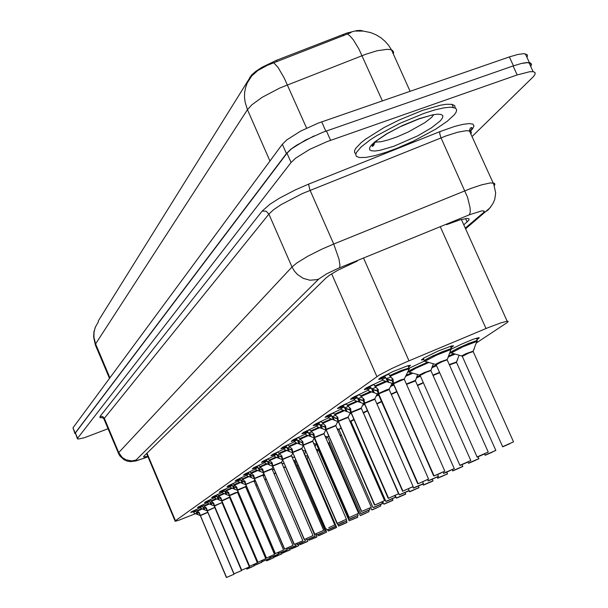 <?xml version="1.0" encoding="UTF-8"?>
<svg xmlns="http://www.w3.org/2000/svg" width="608" height="608" viewBox="0 0 608 608"><rect width="100%" height="100%" fill="white"/><g stroke="black" fill="none" stroke-linecap="round" stroke-linejoin="round"><path stroke-width="0.91" d="M193.367 511.708L190.79 512.46L191.345 511.89L200.534 507.528M200.123 506.943L197.524 507.695L198.086 507.11L207.548 502.618M207.13 502.01L204.508 502.763L205.071 502.155L214.814 497.526M214.388 496.888L211.675 497.64L212.846 496.713L222.361 492.237M221.92 491.583L219.184 492.328L220.37 491.378L230.189 486.757M229.74 486.066L226.982 486.818L228.19 485.83L238.321 481.057M237.865 480.343L235.083 481.088L236.314 480.069L246.787 475.129M246.308 474.392L243.504 475.137L244.758 474.08L255.588 468.973M255.102 468.19L252.274 468.943L253.551 467.848L264.754 462.551M264.252 461.746L261.402 462.49L262.702 461.358L274.307 455.863M316.365 425.03L313.219 425.691L314.822 424.392L328.86 417.711M305.003 433.033L301.887 433.702L303.453 432.455L316.943 426.041M367.589 388.945L364.314 389.591L366.062 388.048L382.759 380.061M353.826 398.635L350.58 399.289L352.298 397.814L368.25 390.184M340.731 407.862L337.524 408.515L339.203 407.102L354.472 399.813M328.259 416.647L325.082 417.308L326.724 415.956L341.354 408.979M294.143 440.686L291.232 441.423L292.592 440.162L305.558 433.998M283.746 448.005L280.858 448.75L282.203 447.534L294.682 441.606M273.798 455.02L270.925 455.764L272.247 454.594L284.278 448.894M382.067 378.754L378.746 379.384L379.833 378.237L392.798 371.648L407.869 365.742L410.575 365.362L408.682 366.951M407.512 372.301L408.675 371.807M409.526 368.091L424.475 361.076M423.92 359.609L421.496 359.989L423.654 358.135L438.429 350.915L451.896 345.868L453.53 345.899L450.938 347.799M433.223 364.048L433.641 363.865M449.532 353.24L450.726 352.739M451.326 349.144L461.069 344.333L473.191 339.287L479.066 337.592L479.165 338.063L476.877 339.629M363.219 31.046L360.331 30.408L356.63 30.628L346.666 33.121L276.541 60.238L261.858 67.336L255.884 71.28L251.575 75.012L98.344 320.895L98.298 321.951M476.452 342.904L507.194 322.574L508.182 321.488L507.498 321.13L500.916 322.81L488.125 327.659L406.06 362.026L391.932 368.425L379.27 375.052L175.37 520.79L175.051 521.178L175.613 521.185L178.684 520.273L195.662 513.631M522.804 63.186L527.06 62.571L530.267 62.852L531.544 64.19L530.731 66.485M75.422 433.892L75.149 433.078L286.421 153.49L291.11 149.013L296.674 145.122L314.131 135.865M350.968 32.634L267.345 65.299L257.952 70.452L251.712 75.916L247.16 83.174L245.541 87.712L244.659 92.492L244.515 97.424L245.138 102.402L247.448 109.691L95.638 343.892L93.966 337.387L94.012 332.401L95.175 327.598L98.359 321.875M74.951 433.504L72.922 427.918L282.355 144.248L286.9 139.81L300.671 131.07L318.227 123.112L509.329 56.924L517.742 54.469L523.883 53.656L527.22 54.705L527.486 55.83L526.931 57.319M108.102 428.701L84.717 437.57L78.698 439.014L77.497 438.87L77.512 438.338L291.057 162.496L295.67 158.156L309.51 149.522L327.096 141.565L517.165 74.928L529.948 71.638L533.695 71.729L535.116 72.709L534.941 74.442L533.186 76.836L472.021 136.58M77.398 438.634L75.422 432.987L286.984 153.239L291.566 148.846L305.368 140.159L322.939 132.202L513.053 65.96L521.466 63.475L527.592 62.624L530.906 63.62L531.164 64.722L530.594 66.181M357.306 261.09L337.995 270.15L329.779 275.044L326.048 277.962L143.876 456.243L143.549 456.813L144.043 457.018L147.736 456.266M463.79 224.861L468.95 220.088L469.095 218.865L467.278 218.409L459.982 219.86L446.599 224.641M473.26 350.953L477.212 340.389L468.206 343.611L457.558 348.407L451.098 351.994L450.528 352.632L451.227 353.058M469.809 352.488L462.3 356.349L467.529 353.453L473.168 351.546M509.899 443.688L502.732 446.796L509.884 443.665M476.74 339.325L477.493 338.512L476.611 338.664L477.212 340.389L459.633 347.411L452.55 351.059L450.695 352.336L450.938 352.739M447.313 359.29L451.258 348.521L441.948 351.857L431.125 356.736L424.68 360.339L424.156 360.97L424.863 361.395M443.711 360.871L436.141 364.77L440.618 362.193L447.222 359.89M484.538 453.956L477.234 457.117L484.53 453.925M450.794 347.472L451.638 346.606L450.665 346.704L451.25 348.528L433.223 355.718L426.094 359.412L424.3 360.673L424.574 361.076M381.436 377.249L388.048 374.064L388.907 374.33L389.553 375.6L401.576 370.371L409.123 367.954L401.158 370.53L389.553 375.6L393.087 379.27L393.498 383.694L392.061 380.441L391.97 378.07M393.125 384.119L393.201 383.732L382.873 380.289M404.297 379.354L400.664 380.388L393.498 383.694M434.12 475.942L444.798 471.147M384.727 376.291L384.332 376.892L385.206 376.96L385.799 377.75L382.447 379.362L381.801 378.548L380.585 378.533L381.018 377.492M434.31 475.851L441.074 472.986L434.142 475.935M390.883 377.074L386.217 378.662L392.152 380.646M387.722 382.113L386.217 378.662M434.059 475.737L393.536 383.762L404.221 379.187L400.664 380.388M433.876 475.828L393.368 383.884L433.686 475.92M388.672 374.156L381.573 377.545M423.974 113.354L434.834 109.919L443.969 107.814L450.87 107.145L455.681 108.254L456.638 109.812L456.205 111.978L454.427 114.684L447.123 121.395L435.602 129.2L413.242 141.185L397.146 148.208L386.331 152.205L375.212 155.542L366.084 157.381L359.579 157.556L356.47 156.37L355.748 154.804L356.288 152.669L361.144 146.885L370.667 139.574L376.922 135.561L399.654 123.416L423.974 113.354M355.84 153.908L354.616 152.646L354.54 150.845L355.634 148.534L361.243 142.614L365.659 139.133L384.134 127.566L399.296 119.89L422.606 110.314L440.511 105.184L446.363 104.287L452.002 104.371L454.731 105.64L455.232 107.966M453.743 353.81L448.62 355.946M453.211 363.295L449.464 364.929L456.547 362.338M492.244 452.215L485.268 455.24L492.229 452.192M456.623 361.775L459.101 355.262M436.255 365.02L432.311 366.7M437.433 373.563L439.675 372.727M475.456 460.317L468.654 463.266L475.448 460.294M420.151 375.486L416.814 376.922M422.416 383.344L417.514 385.54M459.488 468.031L452.846 470.904L459.481 468.008M444.266 475.38L437.783 478.184L444.258 475.357M366.89 387.562L373.244 384.507L374.095 384.758L374.726 385.996L385.259 381.376L374.726 385.996L378.176 389.492L378.662 393.832L377.264 390.655L377.15 388.436M378.313 394.227L368.828 390.929L367.452 388.824L366.1 388.755L366.487 387.79M389.211 389.584L378.662 393.832M418.334 483.679L428.579 479.081M370.12 386.62L369.77 387.19L370.591 387.19L371.222 387.988L367.977 389.546M375.987 387.387L371.625 388.877L377.348 390.853M373.092 392.244L371.625 388.877M418.084 483.565L378.693 393.9L389.143 389.432L385.609 390.625M378.708 393.938L378.305 394.25L417.734 483.74M373.867 384.59L367.019 387.851M353.073 397.358L359.282 394.402L360.635 395.876L370.614 391.491L360.643 395.876L364.063 399.319L364.557 403.461L363.204 400.36L363.067 398.278M364.238 403.826L355.042 400.581L353.765 398.574L352.359 398.514L352.686 397.579M374.87 399.304L364.557 403.461M371.306 400.353L374.809 399.167L413.174 486.575L402.504 491.226L413.174 486.62M356.235 396.431L355.916 396.956L356.805 396.971L357.367 397.716L354.213 399.228M361.844 397.191L357.755 398.597L363.28 400.543M402.906 491.006L364.595 403.522L374.353 399.258M402.747 491.082L364.45 403.628L402.58 491.173M359.799 394.501L353.195 397.64M339.925 406.684L345.823 403.856L346.651 404.092L347.252 405.278L356.706 401.113L347.252 405.278L350.588 408.561L351.143 412.619L349.82 409.594L349.676 407.641M350.846 412.969L341.924 409.762L340.678 407.808L339.264 407.763L339.56 406.889M361.228 408.546L351.143 412.619M388.55 498.264L398.521 493.787M343.026 405.756L342.73 406.243L343.573 406.228L344.189 406.98L341.118 408.447M357.702 409.61L361.175 408.424L351.173 412.688L388.474 498.081M351.112 412.262L361.22 408.021L398.514 493.749L388.573 498.256M348.392 406.516L344.569 407.831L349.904 409.769M345.96 411.038L344.569 407.831M388.322 498.15L351.036 412.786L388.162 498.233M346.423 403.925L340.039 406.95M327.4 415.56L333.184 412.817L334.491 414.223L343.474 410.263L334.491 414.223L337.79 417.43L338.367 421.344L336.923 416.556M338.086 421.671L329.027 418.061M348.232 417.362L338.367 421.344M374.809 504.99L384.56 500.612M330.44 414.648L330.167 415.097L331.026 415.066L331.626 415.804L328.647 417.225L328.046 416.495L326.785 416.571L327.051 415.758M374.969 504.921L381.269 502.231L374.832 504.99M335.578 415.401L331.991 416.632L337.151 418.555M374.733 504.815L338.398 421.405L348.179 417.248L344.744 418.426M374.589 504.883L338.261 421.504L374.437 504.967M333.686 412.9L327.514 415.819M408.834 371.807L408.492 371.594L409.313 370.872L413.964 368.266L427.5 362.193L411.616 369.497L408.606 371.435L409.146 372.149M427.462 371.67L420.12 375.432L425.942 372.301L430.935 370.682M467.195 462.376L460.081 465.462L467.18 462.354M431.019 370.105L433.337 363.782M411.616 372.894L406.038 375.258M412.026 381.93L415.431 380.547M450.718 470.387L443.787 473.389L450.703 470.364M415.469 380.927L406.532 384.416M415.538 380.38L417.628 374.536M393.353 384.385L391.005 385.411M396.69 391.955L391.347 394.448M435.047 477.994L428.29 480.92L435.039 477.972M378.45 394.311L376.724 395.071M381.687 401.69L376.937 404.008M423.084 483.991L413.554 488.064L423.122 483.96M432.569 481.194L423.442 485.1L432.607 481.164M415.872 489.083L409.693 491.766L415.872 489.068M405.331 494.334L396.576 498.081L405.369 494.304M353.582 427.432L352.792 427.812M392.593 500.475L384.013 504.154L392.631 500.452M364.002 403.454L364.283 403.758L363.12 404.274M367.437 410.955L363.424 413.068M408.804 490.914L399.737 494.783L408.85 490.892M350.748 412.779L350.162 413.045M353.894 419.786L350.9 421.42M392.35 498.735L386.057 501.463L392.342 498.72M341.004 428.214L338.922 429.4M382.166 503.85L373.456 507.566L382.212 503.827M328.715 436.278L327.476 437.038M366.996 511.047L360.97 513.646L366.989 511.039M315.461 424.027L321.047 421.382L322.331 422.758L330.874 418.98L322.339 422.758L325.569 425.858L326.184 429.666L324.756 425.053M325.918 429.978L317.513 426.862L316.266 424.946L314.883 424.984L315.126 424.217M335.836 425.76L326.184 429.666M361.866 511.336L370.956 507.46L361.851 511.343M318.44 423.122L318.189 423.54L319.063 423.502L319.648 424.217L316.745 425.6M323.365 423.875L320.006 425.03L324.999 426.938M361.638 511.237L326.215 429.727L335.791 425.661L332.394 426.831M361.494 511.305L326.086 429.818L361.35 511.381M321.541 421.458L315.567 424.278M304.061 432.113L309.548 429.544L310.726 430.897L318.858 427.302L310.726 430.897L313.933 433.96L314.549 437.608L313.15 433.162M314.306 437.904L306.082 434.804L304.859 432.926L303.514 433.01L303.742 432.288M323.996 433.778L314.549 437.608M349.357 517.461L358.545 513.334M306.987 431.216L306.751 431.604L307.686 431.581L308.21 432.25L305.383 433.595M311.706 431.961L308.56 433.048L313.394 434.94M349.129 517.362L314.579 437.669L320.598 434.849M349 517.431L314.214 438.034M309.951 429.628L304.16 432.356M293.162 439.835L298.406 437.365L299.638 438.68L307.39 435.244L299.638 438.68L302.776 441.621L303.43 445.2L302.054 440.914M303.202 445.482L295.298 442.472L294.059 440.618L292.653 440.686L292.858 440.01M312.687 441.446L303.43 445.2M337.265 523.382L346.408 519.27M296.035 438.953L295.838 439.326L296.712 439.257L297.274 439.934L294.523 441.241M337.402 523.313L343.269 520.82L337.28 523.374M300.572 439.683L297.616 440.709L302.298 442.586M309.328 442.518L303.46 445.261M337.06 523.283L303.339 445.345L336.931 523.351M298.87 437.433L293.261 440.07M341.498 435.191L340.222 435.845M377.773 507.482L371.974 509.975L377.766 507.467M329.946 442.624L328.594 443.08L329.817 442.328M366.122 513.106L360.438 515.554L366.115 513.091M318.896 449.76L318.47 450.064M354 518.882L352.1 519.726L354 518.882M354.943 518.502L357.504 517.408M346.689 522.629L338.732 526.042L346.72 522.606M317.254 451.987L317.809 450.072M336.323 527.63L328.518 530.982L336.361 527.607M306.713 459.017L307.207 458.911L307.998 456.646M323.95 533.467L318.683 535.732L323.95 533.459M297.829 465.378L296.886 465.591L297.829 465.371M316.996 444L316.51 444.342M355.133 516.815L349.228 519.354L355.125 516.8M326.192 438.824L326.61 437.16M343.763 522.333L337.98 524.826L343.763 522.325M315.05 446.903L315.856 444.425M335.449 526.528L327.195 530.07L335.487 526.505M304.274 454.343L304.707 454.313L304.274 454.351M304.714 453.94L305.55 451.379M322.407 532.707L316.844 535.101L322.4 532.699M294.842 460.856L293.786 461.092L294.842 460.849M314.853 536.53L306.903 539.942L314.891 536.507M285.38 467.126L283.746 467.582L285.38 467.119M302.7 542.283L297.342 544.586L302.693 542.275M275.667 473.252L274.117 473.822L275.667 473.252M282.743 447.222L287.903 444.82L289.036 446.12L296.423 442.844L289.036 446.12L292.129 449L292.798 452.466L291.445 448.316M292.585 452.732L284.84 449.738L283.731 447.99L282.279 448.043L282.454 447.389M301.864 448.78L292.798 452.466M328.723 527.744L334.803 524.924L328.715 527.744M285.562 446.348L285.38 446.698L286.254 446.622L286.816 447.283L284.126 448.552M289.925 447.078L287.151 448.043L291.688 449.897M288.382 450.908L287.151 448.043M298.543 449.852L292.828 452.519M325.637 528.884L292.714 452.603L325.516 528.945M288.283 444.896L282.842 447.45M272.764 454.298L277.772 451.972L278.882 453.241L285.942 450.11L278.882 453.241L281.892 455.992L282.614 459.42L281.284 455.415M282.408 459.671L274.953 456.76L273.729 454.966L272.331 455.073L272.483 454.457M291.506 455.802L282.614 459.42M288.222 456.874L291.475 455.734L323.676 530.366L314.556 534.326L323.676 530.389M275.538 453.439L276.792 454.32L274.178 455.559M279.726 454.153L277.119 455.065L281.527 456.904M314.701 534.242L282.53 459.557L314.587 534.303M278.137 452.04L272.855 454.518M263.196 461.077L267.991 458.835L269.154 460.066L275.903 457.072L269.154 460.066L272.126 462.764L272.848 466.085L271.54 462.209M272.665 466.321L264.959 463.015M281.572 462.536L272.848 466.085M304.418 539.471L313.029 535.595M265.924 460.226L267.193 461.062L264.632 462.27L264.047 461.632L262.816 461.829L262.93 461.229M278.327 463.6L281.542 462.475L313.021 535.58L304.433 539.463M269.96 460.94L267.512 461.791L271.791 463.615M268.69 464.55L267.512 461.791M304.334 539.319L272.878 466.138L281.527 462.24M304.22 539.372L272.772 466.214L304.114 539.433M268.424 458.888L263.287 461.29M254.022 467.582L258.757 465.394L259.821 466.617L266.281 463.744L259.821 466.617L262.785 469.308L263.484 472.477L262.2 468.722M263.31 472.705L256.143 469.832L255.147 468.236L253.688 468.304L253.764 467.727M272.042 468.996L263.484 472.477M294.363 544.396L302.579 540.884L294.47 544.342M256.705 466.739L257.974 467.537L255.474 468.715M294.485 544.335L297.084 543.225M260.589 467.446L258.294 468.251L262.451 470.06M259.441 470.949L258.294 468.251M294.28 544.251L263.515 472.538L268.835 470.06M294.173 544.304L263.416 472.606L294.074 544.358M259.099 465.462L254.114 467.788M245.214 473.83L249.82 471.702L250.861 472.902L257.055 470.151L250.861 472.902L253.741 475.464L254.494 478.618L253.232 474.985M254.334 478.838L247.372 476.018L246.362 474.43L244.895 474.514L244.971 473.966M262.892 475.198L254.494 478.618M284.719 549.123L293.003 545.391M247.851 472.994L249.128 473.754L246.688 474.901M284.833 549.062L290.198 546.774L284.734 549.115M251.598 473.7L249.432 474.46L253.475 476.246M284.628 548.978L254.524 478.671L259.722 476.254M254.524 478.678L284.438 549.077M250.154 471.762L245.298 474.027M236.755 479.834L241.163 477.774L242.258 478.937L248.193 476.3L242.258 478.937L245.1 481.445L245.86 484.515L244.621 480.989M245.7 484.728L238.868 481.924L237.865 480.343L236.444 480.48L236.512 479.963M250.967 482.212L245.86 484.515M275.363 553.523L245.883 484.568L249.447 482.851L254.076 481.11L283.571 549.989L275.15 553.637L283.579 550.004M239.339 479.005L240.624 479.727L238.237 480.852M242.957 479.697L240.928 480.411L244.857 482.182M242.03 483.01L240.928 480.411M275.264 553.569L245.792 484.637L275.173 553.622M241.558 477.82L236.839 480.024M313.485 538.445L311.76 539.212L313.485 538.445M314.397 538.08L316.791 537.054M307.519 541.53L300.253 544.639L307.549 541.515M296.316 546.805L291.323 548.963L296.309 546.797M290.069 549.921L287.751 550.932M278.616 555.286L274.664 557.012L278.616 555.286M270.644 559.14L266.768 560.827L270.644 559.14M295.914 545.718L288.146 549.062L295.891 545.695M266.167 479.324L264.875 479.826L266.167 479.317M286.832 550.134L279.292 553.364L286.862 550.111M248.064 490.922L247.471 491.165M278.175 554.336L270.765 557.513L278.206 554.314M239.917 496.25L239.263 496.523M266.608 559.74L262.542 561.511L266.608 559.74M231.838 501.486L231.359 501.691M258.605 563.631L257.017 564.338L258.605 563.631M261.774 562.294L254.729 565.311L261.805 562.278M251.773 567.021L246.954 569.096L251.773 567.013M228.616 485.602L232.978 483.588L233.981 484.743L239.681 482.212L233.981 484.743L236.77 487.175L237.553 490.192L236.337 486.765M237.401 490.39L230.728 487.624L229.748 486.073L228.35 486.225L228.388 485.724M242.554 487.935L237.553 490.192M266.638 557.977L274.512 554.42L266.623 557.977M231.162 484.781L232.446 485.473L230.113 486.567M234.65 485.473L232.735 486.149L236.573 487.897M266.448 557.893L237.576 490.246L245.624 486.841L246.111 485.64M266.35 557.939L237.485 490.306L266.266 557.984M233.297 483.649L228.692 485.784M220.78 491.15L224.968 489.204L226.024 490.329L231.488 487.897L226.024 490.329L228.813 492.776L229.558 495.649L228.365 492.328M229.421 495.839L222.931 493.126L221.935 491.591L220.506 491.743L220.56 491.272M234.452 493.445L229.558 495.649M257.952 562.225L265.795 558.699M223.288 490.344L224.572 490.998L222.285 492.077M257.868 562.096L229.581 495.702L237.492 492.358L265.795 558.684L257.967 562.218M226.662 491.028L224.854 491.667L228.6 493.4M257.777 562.142L229.497 495.763L257.701 562.187M225.348 489.25L220.864 491.332M213.241 496.5L217.39 494.593L218.356 495.71L223.615 493.369L218.356 495.71L221.092 498.074L221.859 500.908L220.681 497.678M249.523 566.185L221.783 500.969L215.384 498.408L214.358 496.865L212.975 497.063L213.028 496.614M226.655 498.75L221.859 500.908M249.797 566.223L257.397 562.803M215.703 495.702L216.988 496.326L214.753 497.374M218.964 496.379L217.269 496.979L220.917 498.697M249.614 566.147L221.882 500.954L229.642 497.443M217.694 494.646L213.317 496.675M205.975 501.653L209.958 499.806L210.968 500.893L216.03 498.636L210.968 500.893L213.674 503.219L214.442 505.978L213.286 502.839M241.566 570.084L214.373 506.046L208.149 503.523L207.146 502.018L205.77 502.2L205.77 501.76M214.381 505.734L222.125 502.497L214.442 505.978M241.741 570.167L249.25 566.937L241.748 570.16M208.4 500.863L209.684 501.463L207.488 502.489M219.131 503.865L214.388 506.084M210.976 504.511L209.958 502.102L213.514 503.796M210.315 499.844L206.044 501.82M208.711 503.72L203.847 505.886L206.538 508.204L207.282 510.864L206.15 507.809M206.956 510.811L201.096 508.417L200.199 506.996L198.74 507.14L198.763 506.73M211.888 508.797L207.282 510.864M233.898 573.846L241.505 570.57L233.822 573.891L207.229 510.963L233.829 573.884M198.96 506.624L202.852 504.822L203.84 505.886L208.719 503.72M198.846 506.92L202.16 505.879L202.639 506.411L200.488 507.414M203.908 509.413L202.905 507.042L206.378 508.721M233.981 573.808L207.305 510.91L214.814 507.505M203.201 504.86L199.036 506.791M200.313 515.348L199.264 512.605L200.313 515.348L207.678 512.225M200.055 515.523L194.294 513.137L193.298 511.67L191.984 511.913L192.006 511.518M204.888 513.555L200.382 515.576M226.495 577.471L233.981 574.248L226.427 577.516L200.328 515.675L226.434 577.509M199.28 512.612L196.977 510.712L201.666 508.622L196.969 510.712L195.996 509.664L192.196 511.419M194.552 510.644L195.829 511.191L193.724 512.172M197.083 514.132L196.095 511.807L199.485 513.471M226.579 577.433L200.404 515.622L207.769 512.438M196.338 509.694L192.265 511.579M393.353 54.044L393.619 52.128L392.555 50.441L390.602 49.613L387.174 49.301L377.066 50.798L365.796 54.234L279.84 87.97L262.208 97.295L251.872 104.827L247.448 109.691L269.967 161.021M273.775 62.784L278.069 67.488L284.263 78.052L306.599 128.075M109.926 377.796L95.638 343.892L95.38 345.078L109.486 378.389M347.609 34.063L350.314 36.237L353.377 39.923L358.849 48.929L382.386 100.852M490.846 206.834L487.677 210.376L483.345 212.982L484.302 211.136L481.992 210.786L469.627 214.708L337.668 268.584L326.686 273.836L318.736 279.057L316.631 279.718L309.943 280.182L303.301 278.396L297.456 274.55L294.333 271.046L292.03 267.003L296.841 262.998L307.724 256.302L322.088 249.067L333.731 244.013L338.968 258.985L339.978 265.232L339.591 267.778M470.896 134.094L471.398 132.422L470.736 131.267L466.526 130.614L457.573 132.248L446.15 135.911L302.313 193.595L281.147 204.577L273.539 209.752L268.888 214.069L266.076 211.227L262.2 211.029L269.899 204.273L279.406 198.208L295.442 189.863L308.522 184.178L309.829 189.772L333.731 244.013L470.942 188.419L481.414 184.9L490.261 182.94L494.319 183.244L494.889 184.201L494.296 185.668M308.522 184.178L439.88 131.662L439.751 133.623L440.83 137.332L467.544 197.319L470.09 207.533L470.265 212.086L469.399 214.806M102.836 417.764L100.008 417.726L100.031 416.442L262.2 211.029M439.88 131.662L454.822 126.388L463.007 124.313L469.148 123.538L472.887 124.108L474.027 125.955L472.538 128.934L470.508 131.13M318.736 279.057L136.07 460.013L136.139 460.514L137.431 460.34L143.754 458.288L135.941 460.94L130.583 461.616L127.361 461.138L123.926 459.671L119.875 455.924L118.393 453.37L118.75 452.58L104.363 418.312L104.052 419.208L118.37 453.165M136.07 460.013L131.769 460.925L125.962 459.838L122.193 457.429L118.75 452.58L292.03 267.003L268.888 214.069L104.363 418.312L102.562 416.495L100.031 416.442M469.695 131.427L471.481 129.314L471.968 127.718L471.284 127.528L470.326 128.227L469.376 130.743L493.848 184.558L495.634 192.979L494.737 199.318L493.111 203.323L489.919 207.951L465.591 228.866M462.217 356.189L461.814 356.045L462.27 355.619L466.131 353.636L473.1 351.173M462.141 356.288L467.081 353.651L473.092 351.371L513.54 441.841L502.474 446.69L513.54 441.894M461.814 355.999L451.318 352.944L462.939 346.78L477.196 341.248M436.05 364.61L435.647 364.458L436.103 364.025L440.04 362.003L447.169 359.495M435.974 364.701L440.96 362.041L447.138 359.708L488.247 452.071L476.968 457.011L488.247 452.132M435.64 364.412L424.946 361.281L436.666 355.042L451.25 349.402M393.475 383.306L400.444 380.03L404.198 379.02M393.186 384.028L392.897 383.701M390.009 376.284L404.966 369.991L408.804 368.866L409.503 368.957L408.85 369.641M433.816 114.638L431.581 117.412L425.03 122.573L408.211 132.027L396.842 136.944L388.208 139.939L381.049 141.725L375.106 142.105M419.049 118.727L432.957 114.79L437.965 114.175L441.317 114.509L442.875 115.756L442.578 117.838L440.473 120.65L431.422 127.84L417.59 135.888L393.786 146.3L380.198 150.252L375.113 150.989L371.526 150.822L369.641 149.766L369.573 147.835L371.344 145.13L374.908 141.778L386.635 133.806L402.45 125.544L419.049 118.727M449.297 364.564L456.486 361.973M449.464 364.929L456.479 362.178L495.801 450.414L485.002 455.134L495.801 450.46M448.332 356.934L455.027 354.16M432.919 375.136L439.516 372.362M478.139 456.783L478.8 458.797L468.396 463.167L478.937 458.607M433.071 375.493L439.675 372.719M432.045 367.658L436.567 365.727M417.362 385.191L423.29 382.592M462.141 464.649L462.749 466.556L452.588 470.805L462.878 466.359M416.564 377.857L420.455 376.177M446.88 472.135L447.45 473.944L437.532 478.093L447.579 473.746M378.632 393.452L386.369 389.888L388.93 389.036L388.725 389.515M378.366 394.144L378.077 393.824M375.182 386.665L386.49 381.748M364.526 403.089L374.862 398.749L377.37 393.786M361.084 396.522L371.807 391.856M363.538 403.454L361.144 408.226M350.884 412.908L350.611 412.604M347.685 405.901L357.854 401.462M338.329 421.002L348.156 417.035M338.124 421.618L337.85 421.329M334.924 414.838L344.592 410.613M420.037 375.28L419.649 375.121L420.136 374.695L424.012 372.719L430.89 370.295M430.867 370.515L470.805 460.552L459.808 465.356L470.805 460.598M419.976 375.372L424.832 372.788L430.859 370.515L431.908 368.098M419.649 375.09L409.138 372.172L415.887 368.22L428.8 362.55M406.372 384.051L415.454 380.357L416.343 378.579M415.408 380.783L454.244 468.601L443.513 473.282L454.244 468.646M405.483 376.36L412.87 373.236M391.195 394.09L396.538 391.605M437.73 474.529L438.36 476.497L428.017 480.822L438.497 476.3M390.458 386.498L393.665 385.084M376.778 403.651L381.535 401.341M422.78 481.908L423.419 483.748L413.273 488.004L423.502 483.58M376.185 396.135L378.746 394.995M423.229 485.024L433.056 480.746L423.229 485.024M418.418 486.073L418.889 487.738L409.435 491.674L419.049 487.525M405.118 492.571L405.604 494.144L396.317 498.02L405.718 493.954M352.655 427.5L353.446 427.128M392.396 498.788L392.867 500.3L383.762 504.093L392.966 500.118M350.17 421.808L350.945 421.466M363.462 413.014L363.128 412.817L363.668 412.406L367.293 410.62M408.523 488.931L409.123 490.694L399.213 494.844L409.207 490.527M362.596 405.316L364.58 404.419M350.93 421.374L350.808 420.979L353.75 419.459M394.911 495.634L395.405 497.367L385.791 501.372L395.565 497.146M349.646 414.063L351.105 413.402M338.952 429.362L340.86 427.895M373.031 507.596L382.592 503.439L373.031 507.596M337.288 422.416L338.276 421.967M327.499 437L328.578 435.959M369.482 508.144L369.922 509.747L360.719 513.57L370.074 509.534M325.493 430.396L326.048 430.145M326.139 429.332L335.768 425.44M325.949 429.932L325.683 429.643M322.749 423.35L331.953 419.322M314.503 437.289L323.935 433.466M311.136 431.482L319.907 427.637M303.384 444.889L312.687 440.998L346.4 519.247L337.387 523.321M300.04 439.25L308.4 435.571M340.092 435.533L341.362 434.887M371.777 509.899L380.79 505.985L371.777 509.899M337.774 429.856L338.93 429.332M360.248 515.478L369.071 511.647L360.255 515.5L328.898 443.323M326.595 437.251L327.385 436.886M318.486 450.042L318.767 449.464M357.284 515.918L357.74 517.248L349.144 520.836L357.793 517.096M315.879 444.342L316.289 444.144M338.55 525.966L347.031 522.287L338.679 526.064L338.048 524.818M336.627 527.318L328.305 530.913L336.619 527.303L307.184 458.987M296.765 465.318L297.814 465.082M297.874 464.915L326.648 532.152L318.478 535.663L326.648 532.137M316.532 444.311L316.859 443.68M349.03 519.27L358.188 515.295L349.06 519.331L316.563 444.38M337.79 524.742L346.758 520.851L337.926 524.848L337.227 523.442M304.144 454.047L304.669 454.009M327.005 529.994L335.798 526.178L327.15 530.092L326.481 528.77M293.656 460.796L294.827 460.537M295.192 459.777L294.804 460.773L325.242 531.293L316.631 535.025L325.25 531.308M283.617 467.294L285.372 466.815M306.721 539.866L315.164 536.203L306.721 539.866M273.995 473.548L275.546 472.971M297.16 544.51L305.452 540.922L297.282 544.608L296.712 543.461M292.744 452.162L301.864 448.347L334.795 524.932M289.431 446.675L297.411 443.164M282.56 459.124L291.452 455.506M282.644 459.473L291.475 455.734L292.737 453.006M279.27 453.788L286.9 450.422M272.794 465.796L281.572 462.126L282.629 460.096M269.534 460.598L276.838 457.383M263.431 472.203L271.996 468.707M260.194 467.134L267.193 464.048M254.44 478.344L262.854 474.909M251.226 473.412L257.936 470.448M245.799 484.249L254.068 480.875M242.615 479.438L249.06 476.588M315.841 533.999L316.988 536.925L309.024 540.238L317.042 536.78M299.934 544.639L307.8 541.234L299.934 544.639M298.292 544.221L298.779 545.718L291.133 548.887L298.862 545.551M282.674 552.984L290.274 549.693L282.796 553.075L282.31 552.125M281.436 552.497L281.861 553.888L274.489 556.936L281.952 553.721M266.6 560.758L273.942 557.582L266.714 560.842L266.258 559.96M264.761 479.552L266.053 479.043M295.45 543.993L296.012 545.642L287.949 548.986L296.088 545.475M255.892 485.336L256.948 484.903M286.482 548.431L287.022 550.004L279.102 553.288L287.09 549.845M247.357 490.907L248.208 490.55M270.59 557.437L278.441 554.048L270.72 557.528L270.203 556.518M239.157 496.265L239.81 495.991M262.375 561.442L270.081 558.106L262.375 561.442M231.253 501.44L231.732 501.235M254.44 565.303L262.018 562.02L254.562 565.387L254.083 564.452M246.787 569.027L254.235 565.805L246.901 569.111L246.438 568.206M237.492 489.934L245.647 486.522M234.338 485.23L240.525 482.501M229.497 495.398L235.471 492.716L237.492 492.366M226.366 490.808L232.317 488.178M221.798 500.658L229.9 496.941M218.698 496.174L224.42 493.643M211.303 501.349L216.813 498.91M207.222 510.629L214.86 507.406M204.182 506.342L209.486 503.986M197.304 511.153L202.418 508.888M355.878 31.069L363.25 31.054L370.743 32.604L376.382 34.96L380.927 37.787L385.024 41.276L388.565 45.334L391.468 49.871L410.126 91.253M95.509 326.747L93.974 331.808L93.624 337.052L95.312 344.751M104.021 418.973L102.684 417.635M474.301 348.597L473.085 351.371M448.301 357.033L447.131 359.708M408.112 365.674L409.26 368.813L404.221 379.187L444.805 471.124L434.294 475.859M431.999 114.98L418.676 119.024M374.505 142.667L374.064 144.628L372.818 146.201L372.126 146.247L372.271 145.342L377.18 140.372L387.015 133.783L400.018 126.852L418.312 119.153M457.566 359.67L456.471 362.178M391.909 383.625L389.128 389.394L428.579 479.036L418.319 483.687M350.36 412.657L348.179 417.248L384.552 500.582L374.954 504.921M337.79 421.443L335.776 425.623L371.245 507.095M325.804 429.795L323.958 433.686L358.545 513.312L349.342 517.469M305.072 453.18L304.654 454.267L335.76 526.186M285.441 466.632L315.142 536.203M272.931 466.891L272.004 468.912L302.807 540.58M263.629 473.404L262.869 475.144L292.995 545.376L284.818 549.07M255.33 481.126L254.076 481.11M229.657 497.678L257.404 562.818L249.782 566.23M222.102 502.801L249.303 566.755M386.202 378.67L385.799 377.75M384.765 376.375L381.163 377.834M393.338 383.808L391.902 380.547M382.858 380.289L382.447 379.362M371.617 388.884L371.222 387.988M370.15 386.696L366.632 388.124M378.503 393.938L377.104 390.762M417.916 483.649L378.533 394.014M359.191 401.873L357.367 397.716M356.265 396.5L352.83 397.898M364.412 403.56L363.052 400.459M344.561 407.831L344.189 406.98M343.049 405.825L339.69 407.2M351.006 412.718L349.684 409.693M333.351 419.763L331.626 415.804M330.471 414.709L327.18 416.054M338.23 421.435L336.946 418.479M329.012 418.068L328.647 417.225M321.336 428.093L319.648 424.217M318.47 423.183L315.248 424.506M326.055 429.757L324.794 426.862M309.852 436.042L308.21 432.25M307.01 431.277L303.863 432.569M314.427 437.692L313.204 434.872M298.878 443.642L297.274 439.934M337.182 523.222L303.346 445.345M296.066 439.006L292.972 440.276M303.316 445.284L302.115 442.518M357.474 517.431L354.897 518.51M287.143 448.043L286.816 447.283M325.759 528.823L292.714 452.603M285.585 446.401L282.56 447.648M292.684 452.542L291.513 449.836M278.327 457.87L276.792 454.32M314.815 534.181L282.53 459.549M275.561 453.484L272.589 454.708M282.507 459.496L281.36 456.844M267.505 461.799L267.193 461.062M265.947 460.271L263.036 461.472M272.749 466.154L271.632 463.562M264.951 463.015L264.632 462.27M258.286 468.259L257.974 467.537M256.72 466.784L253.87 467.962M263.386 472.545L262.299 470.007M297.084 543.233L294.378 544.388M250.557 477.098L249.128 473.754M247.866 473.039L245.07 474.194M254.402 478.686L253.331 476.193M284.529 549.032L254.425 478.747M240.92 480.419L240.624 479.727M239.362 479.043L236.611 480.183M245.769 484.584L244.72 482.136M314.359 538.095L316.76 537.069M287.759 550.939L290.1 549.936M233.822 488.695L232.446 485.473M231.177 484.827L228.479 485.944M237.462 490.253L236.436 487.852M225.918 494.167L224.572 490.998M223.303 490.382L220.651 491.484M229.474 495.71L228.471 493.354M218.31 499.434L216.988 496.326M215.718 495.74L213.112 496.82M221.776 500.962L220.795 498.651M209.958 502.102L209.684 501.463M241.65 570.046L214.464 506.031M208.415 500.901L205.854 501.957M214.358 506.031L213.393 503.758M202.905 507.042L202.639 506.411M207.206 510.91L206.256 508.683M196.095 511.807L195.829 511.191M194.568 510.674L192.09 511.708M200.306 515.63L199.378 513.433M342.874 34.504L343.467 35.819M276.541 60.238L277.126 61.568M249.827 77.208L250.169 77.991M146.976 453.211L175.454 520.737M331.664 273.813L376.861 376.603M363.478 258.035L408.941 360.802M440.298 226.685L485.997 328.54M509.329 56.924L513.418 65.831M72.968 427.857L75.149 433.078M282.355 144.248L286.421 153.49M321.693 121.851L325.82 131.146M77.604 438.216L75.422 432.987M517.165 74.928L513.053 65.96M330.562 140.296L326.412 130.94M291.057 162.496L286.984 153.239M143.777 458.265L147.919 456.699M465.242 228.084L482.851 213.172M465.591 218.561L467.142 221.996M393.178 379.59L392.912 378.974M388.9 382.546L387.41 379.164M381.657 378.518L385.016 376.899M378.298 389.865L378.047 389.295M374.232 392.669L372.788 389.378M367.194 388.732L370.454 387.167M364.162 399.623L363.934 399.099M360.293 402.291L358.887 399.076M353.446 398.438L356.615 396.918M350.71 408.91L350.497 408.424M347.031 411.449L345.663 408.31M340.366 407.679L343.444 406.205M337.904 417.749L337.706 417.308M334.392 420.174L333.055 417.103M327.902 416.48L330.896 415.051M325.69 426.185L325.508 425.775M322.339 428.496L321.039 425.494M316.016 424.87L318.926 423.487M314.032 434.226L313.865 433.854M310.832 436.438L309.563 433.504M304.669 432.888L307.504 431.536M302.89 441.917L302.738 441.568M299.835 444.03L298.596 441.165M293.816 440.549L296.575 439.234M289.309 451.296L288.101 448.491M283.434 447.883L286.125 446.606M279.232 458.25L278.046 455.506M273.494 454.906L276.116 453.659M269.572 464.922L268.409 462.232M263.963 461.639L266.524 460.423M260.3 471.322L259.168 468.684M254.813 468.092L257.321 466.914M251.4 477.462L250.291 474.878M246.035 474.293L248.482 473.138M242.85 483.368L241.764 480.829M237.591 480.259L239.985 479.127M234.62 489.052L233.556 486.56M229.474 485.99L231.815 484.888M226.7 494.517L225.659 492.07M221.662 491.507L223.957 490.428M219.078 499.776L218.059 497.382M214.138 496.82L216.38 495.771M211.728 504.853L210.725 502.497M206.887 501.942L209.084 500.908M204.638 509.747L203.657 507.429M199.888 506.882L202.046 505.871M197.798 514.467L196.832 512.194M193.139 511.655L195.252 510.667M364.633 389.652L364.443 389.211M350.869 399.35L350.694 398.954M337.782 408.576L337.622 408.219M379.126 379.453L378.906 378.959M421.906 360.042L421.671 359.51M146.604 453.576L175.066 521.079M461.366 219.48L507.156 321.146M525.297 53.77L529.386 62.639M533.094 71.607L529.006 62.723M143.389 458.485L147.942 456.76M450.741 352.29L450.346 351.409M502.58 446.614L462.3 356.349M477.067 338.436L476.892 338.04M424.361 360.605L423.35 358.317M477.075 456.927L436.141 364.77M451.197 346.514L451.014 346.104M390.883 380.54L388.915 379.894M392.791 383.83L392.213 383.671M380.76 378.184L380.57 377.758M453.355 107.358L452.002 104.371M485.093 455.065L484.629 454.009M468.479 463.106L468.031 462.103M452.664 470.752L452.238 469.794M437.593 478.048L437.19 477.12M376.139 390.739L374.414 390.176M377.986 393.946L377.431 393.794M366.244 388.451L366.069 388.048M362.125 400.429L360.62 399.935M363.918 403.56L363.386 403.416M352.465 398.21L352.29 397.814M348.794 409.655L347.464 409.222M350.535 412.71L350.026 412.566M339.348 407.497L339.18 407.117M336.095 418.441L334.924 418.053M337.79 421.42L337.296 421.283M326.853 416.343L326.694 415.971M408.644 371.397L408.333 370.675M459.906 465.287L420.12 375.432M443.597 473.222L443.126 472.158M428.093 480.768L427.644 479.75M413.334 487.95L412.9 486.962M423.221 484.994L422.826 484.105M432.98 480.761L432.326 479.264M409.488 491.636L409.108 490.77M396.363 497.99L395.268 495.482M383.8 504.062L382.751 501.653M399.266 494.798L363.516 413.113M385.844 501.334L350.976 421.466M350.611 421.177L349.798 420.956M373.023 507.574L338.99 429.446M382.531 503.454L381.915 502.033M338.641 429.172L337.136 428.754M360.764 513.54L327.537 437.076M327.195 436.81L325.052 436.21M323.988 426.824L322.947 426.482M325.63 429.734L325.158 429.598M314.944 424.772L314.792 424.414M348.863 517.499L314.374 437.95M312.428 434.826L311.501 434.515M314.017 437.669L313.568 437.54M301.378 442.472L300.557 442.198M312.687 440.998L314.313 437.836M302.921 445.246L302.495 445.124M371.769 509.884L370.758 507.558M380.745 505.993L380.198 504.746M369.033 511.655L368.509 510.446M328.594 443.072L327.955 442.898M349.167 520.813L318.516 450.095M318.212 449.852L316.069 449.259M347.001 522.295L346.507 521.162M307.914 456.274L305.201 455.521M328.328 530.898L327.864 529.826M296.651 462.065L295.192 461.662M318.501 535.648L318.06 534.63M358.142 515.31L357.572 513.988M316.236 444.121L313.515 443.369M346.72 520.858L346.165 519.582M305.68 451.121L302.488 450.224M294.713 457.588L291.939 456.813M316.654 535.01L316.16 533.87M284.225 463.813L281.831 463.144M306.713 539.851L306.242 538.764M274.185 469.802L272.141 469.232M305.429 540.922L304.76 539.372M264.564 475.57L262.854 475.091M290.806 449.783L290.069 449.54M301.864 448.347L303.293 445.588M292.311 452.504L291.901 452.39M280.691 456.79L280.03 456.57M282.142 459.45L281.755 459.336M270.986 463.509L270.393 463.311M272.399 466.108L272.027 466.002M261.676 469.954L261.144 469.771M252.746 476.14L252.259 475.973M244.158 482.083L243.717 481.939M254.106 480.784L254.699 479.644M309.039 540.223L308.621 539.25M299.926 544.631L299.531 543.704M307.785 541.234L307.184 539.843M291.148 548.88L290.761 547.99M290.259 549.7L289.712 548.439M274.497 556.936L274.147 556.115M273.927 557.582L273.433 556.419M287.964 548.971L287.538 547.983M279.118 553.28L278.707 552.33M246.468 486.484L245.769 486.286M278.418 554.048L277.841 552.702M262.367 561.435L261.995 560.553M270.066 558.106L269.511 556.814M262.002 562.028L261.47 560.781M254.22 565.805L253.711 564.612M274.512 554.42L245.624 486.841M235.896 487.798L235.501 487.662M227.954 493.301L227.59 493.179M237.515 492.047L237.85 491.401M249.447 566.23L221.745 501.114M241.498 570.122L214.335 506.175M241.505 570.57L214.822 507.741"/></g></svg>
